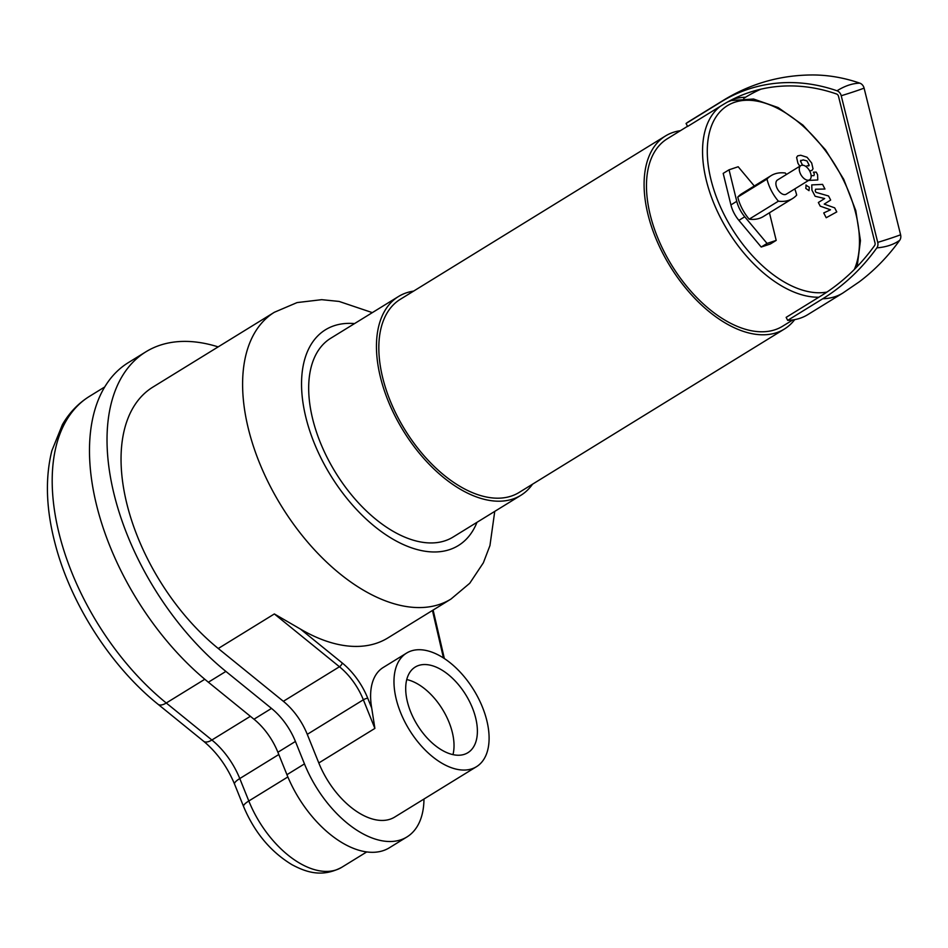 <?xml version="1.0" encoding="UTF-8"?>
<svg xmlns="http://www.w3.org/2000/svg" width="948" height="948" viewBox="0 0 948 948"><rect width="100%" height="100%" fill="white"/><g stroke="black" fill="none" stroke-linecap="round" stroke-linejoin="round"><path stroke-width="1.42" d="M476.524 766.671A66.692 37.873 -121.6 0 1 471.95 768.804A66.692 37.873 -121.6 0 1 395.079 693.663A66.692 37.873 -121.6 0 1 406.562 653.101A66.692 37.873 -121.6 0 1 473.787 690.025A66.692 37.873 -121.6 0 1 476.524 766.671L394.724 817.058A66.692 37.873 -121.6 0 1 318.801 762.962L307.271 734.345A50.019 28.404 58.4 0 0 283.357 701.307L218.265 648.503L274.351 613.949L300.504 629.116A168.4 95.63 58.4 0 0 387.91 637.909L451.011 599.029L469.746 583.257L483.361 562.804L489.95 545.562L494.749 511.387M406.562 653.101L383.193 667.499A66.692 37.873 58.4 0 0 371.711 708.061L374.887 728.408L363.357 699.79A3.33 0.794 -21.9 0 1 367.741 698.214A53.361 30.3 58.4 0 0 342.24 662.984A3.33 1.446 129.1 0 1 339.443 666.752A50.019 28.404 -121.6 0 1 363.357 699.79L307.271 734.345M218.265 648.503A168.4 95.63 -121.6 0 1 127.02 504.454A168.4 95.63 -121.6 0 1 152.829 387.128L274.363 312.271A168.4 95.63 58.4 0 0 275.595 496.195A168.4 95.63 58.4 0 0 439.469 604.409A168.4 95.63 58.4 0 0 451.011 599.029M452.978 754.62A50.268 28.547 58.4 0 0 442.479 709.317A50.268 28.547 58.4 0 0 406.739 679.55M464.461 754.3A50.268 28.547 -121.6 0 1 415.544 721.985A50.268 28.547 -121.6 0 1 415.177 667.084A50.268 28.547 -121.6 0 1 465.847 694.92A50.268 28.547 -121.6 0 1 467.909 752.688A50.268 28.547 -121.6 0 1 464.461 754.3M218.147 346.885A205.917 116.936 58.4 0 0 145.885 351.815L128.359 362.61A205.917 116.936 58.4 0 0 96.791 506.078A205.917 116.936 58.4 0 0 208.37 682.216L253.981 719.224A50.019 28.404 -121.6 0 1 277.894 752.262L286.936 774.694A90.036 51.133 58.4 0 0 389.438 847.737L406.965 836.942A90.036 51.133 58.4 0 0 423.969 799.045M145.885 351.815A205.917 116.936 58.4 0 0 114.329 495.271A205.917 116.936 58.4 0 0 225.897 671.421L271.507 708.417A50.019 28.404 -121.6 0 1 295.421 741.455L304.462 763.898A90.036 51.133 58.4 0 0 406.965 836.942M801.404 165.331A8.342 4.728 -121.6 0 1 809.521 170.687A8.342 4.728 -121.6 0 1 809.58 179.8A8.342 4.728 -121.6 0 1 801.179 175.179A8.342 4.728 -121.6 0 1 800.835 165.604A8.342 4.728 -121.6 0 1 801.404 165.331M809.58 179.8L786.212 194.198A8.342 4.728 -121.6 0 1 777.798 189.576A8.342 4.728 -121.6 0 1 777.467 180.002L800.835 165.604M794.756 188.925A32.516 18.462 -121.6 0 1 796.687 195.098A56.833 32.268 -121.6 0 1 792.575 198.535L763.353 216.535A56.833 32.268 -121.6 0 1 749.181 219.178A32.516 18.462 -121.6 0 1 737.769 197.089L766.991 179.089A56.833 32.268 -121.6 0 1 771.091 175.653A56.833 32.268 -121.6 0 1 785.276 173.01A32.516 18.462 -121.6 0 1 786.461 174.456M737.769 197.089A56.833 32.268 -121.6 0 1 741.881 193.653L771.091 175.653M792.575 198.535A56.833 32.268 -121.6 0 1 778.391 201.189A32.516 18.462 -121.6 0 1 766.991 179.089M749.181 219.178L778.391 201.189M767.05 243.435L761.208 247.037L770.357 243.992L776.199 240.389L767.05 243.435L744.737 216.772A23.345 13.26 -121.6 0 1 736.762 201.32L729.048 169.799L738.184 166.753L754.3 185.998M761.208 247.037L738.895 220.363A23.345 13.26 -121.6 0 1 730.92 204.922L723.194 173.389L729.048 169.799M769.444 212.79L776.199 240.389M723.905 99.978C751.16 83.377 780.761 75.034 812.709 74.963A193.238 157.664 71.6 0 1 859.883 83.175A6.399 5.226 71.6 0 1 864.09 88.128L900.6 234.784A6.399 5.226 71.6 0 1 899.735 240.247A258.591 210.989 71.6 0 1 859.315 281.805L842.831 293.05L807.779 314.641A113.381 64.381 58.4 0 1 787.693 320.365L786.141 317.367L818.859 297.21A110.051 62.485 -121.6 0 1 720.658 218.052A110.051 62.485 -121.6 0 1 720.326 106.306L687.608 126.463L686.068 123.465A113.381 64.381 58.4 0 1 688.841 121.569L723.905 99.978A113.381 64.381 58.4 0 0 721.12 101.874A193.238 157.664 71.6 0 1 837.013 90.783A6.399 5.226 71.6 0 1 841.22 95.748L877.73 242.392A6.399 5.226 71.6 0 1 876.864 247.866A258.591 210.989 71.6 0 1 822.745 298.762L787.693 320.365M720.326 106.306L722.672 104.873A189.837 154.891 71.6 0 1 836.527 93.982A3.01 2.453 71.6 0 1 838.506 96.305L875.016 242.961A3.01 2.453 71.6 0 1 874.613 245.532A255.202 208.216 71.6 0 1 821.193 295.764L818.859 297.21M731.358 99.967A110.051 62.485 -121.6 0 1 745.531 97.253A189.837 154.891 71.6 0 1 760.877 89.183M721.12 101.874L686.068 123.465M745.531 97.253L743.706 98.391M792.824 319.938L782.657 326.195A110.051 62.485 -121.6 0 1 671.729 265.274A110.051 62.485 -121.6 0 1 667.226 138.811L687.525 126.297M794.72 319.618A113.381 64.381 -121.6 0 1 784.399 329.039A113.381 64.381 -121.6 0 1 670.118 266.269A113.381 64.381 -121.6 0 1 665.472 135.967A113.381 64.381 -121.6 0 1 673.246 132.353A113.381 64.381 -121.6 0 1 680.415 130.682M784.399 329.039L519.137 492.439A113.381 64.381 -121.6 0 1 404.855 429.669A113.381 64.381 -121.6 0 1 400.21 299.367L665.472 135.967M532.539 484.191A116.711 66.277 -121.6 0 1 520.89 495.283A116.711 66.277 -121.6 0 1 403.244 430.665A116.711 66.277 -121.6 0 1 398.456 296.534A116.711 66.277 -121.6 0 1 406.467 292.802A116.711 66.277 -121.6 0 1 413.601 291.119M520.89 495.283L453.108 537.03A116.711 66.277 -121.6 0 1 335.474 472.412A116.711 66.277 -121.6 0 1 330.686 338.282L398.456 296.534M834.678 207.849L824.227 204.104L830.649 200.064L828.552 195.999L815.955 192.337L815.209 190.892L815.576 189.221L824.961 189.031L822.568 184.386L811.749 184.907L811.938 190.11L815.126 196.26L824.677 198.535L818.349 202.505L820.221 206.143L830.495 209.792L823.729 212.933L826.206 217.732L836.776 211.914L834.678 207.849M805.682 166.362L809.189 165.236L806.961 160.911L803.122 159.892L800.432 161.03L802.66 165.355M800.953 160.271L800.432 161.03M808.668 165.983L809.189 165.236M809.675 170.984L811.938 170.415L813.017 168.815L811.689 163.032L807.056 157.261L800.728 155.247L797.671 155.851L796.604 157.451L797.943 163.269L799.816 166.232M808.561 180.428L817.78 179.966L817.603 174.787L816.24 172.133L813.396 172.181L814.32 173.97L813.953 175.641L811.133 175.688M806.108 185.014L805.812 188.427L809.023 190.655L809.319 187.254L805.895 185.121M432.454 610.465L443.474 657.995M274.351 613.949L339.443 666.752L283.357 701.307M342.24 662.984L300.504 629.116M371.711 708.061L367.741 698.214M318.801 762.962L374.887 728.408M476.974 522.336A126.724 71.953 -121.6 0 1 449.672 549.591A126.724 71.953 -121.6 0 1 315.305 445.667A126.724 71.953 -121.6 0 1 354.54 323.588M158.032 704.269A16.673 7.205 -50.9 0 0 166.267 703.001A197.587 112.196 -121.6 0 1 59.203 533.997A197.587 112.196 -121.6 0 1 89.491 396.347C78.317 403.303 69.299 412.724 62.426 424.597L51.879 450.667C45.006 478.207 46.073 509.171 55.079 543.548C70.484 603.414 110.738 666.314 158.032 704.269L203.642 741.277A16.673 7.205 -50.9 0 0 211.878 740.009L166.267 703.001L204.804 679.266M287.86 776.945L248.814 800.989A16.673 3.946 158.1 0 0 243.589 806.558C254.419 832.297 270.5 851.648 291.818 864.6C306.5 872.48 322.344 877.647 341.825 867.266A81.706 46.393 -121.6 0 1 248.814 800.989L239.773 778.557A58.361 33.133 58.4 0 0 211.878 740.009L250.379 716.297M203.642 741.277C216.902 752.309 227.2 766.588 234.547 784.115A16.673 3.946 -21.9 0 1 239.773 778.557L278.807 754.513M225.897 671.421L208.37 682.216M271.507 708.417L253.981 719.224M295.421 741.455L277.894 752.262M304.462 763.898L286.936 774.694M738.895 220.363L744.737 216.772M730.92 204.922L736.762 201.32M822.745 298.762A113.381 64.381 58.4 0 0 842.831 293.05M876.864 247.866A113.381 56.477 35.7 0 0 899.735 240.247M877.73 242.392A113.381 6.198 -14 0 0 900.6 234.784M841.22 95.748A113.381 6.198 -14 0 0 864.09 88.128M837.013 90.783A113.381 55.529 -70.9 0 1 859.883 83.175M826.929 292.079A106.709 60.601 -121.6 0 1 722.838 212.02A106.709 60.601 -121.6 0 1 734.712 102.254A106.709 60.601 -121.6 0 1 827.853 154.026A106.709 60.601 -121.6 0 1 854.314 269.481M444.363 658.564L433.118 610.062M372.315 312.627L339.076 301.428L321.692 299.675L297.091 302.578L274.363 312.271M234.547 784.115L243.589 806.558M366.769 851.908L341.825 867.266M104.683 386.985L89.491 396.347M727.59 101.981L731.323 100.524L753.53 99.019L778.142 107.562L802.897 125.077L825.495 149.808L843.72 179.279L855.783 210.575L860.452 240.626L857.17 266.554"/></g></svg>
